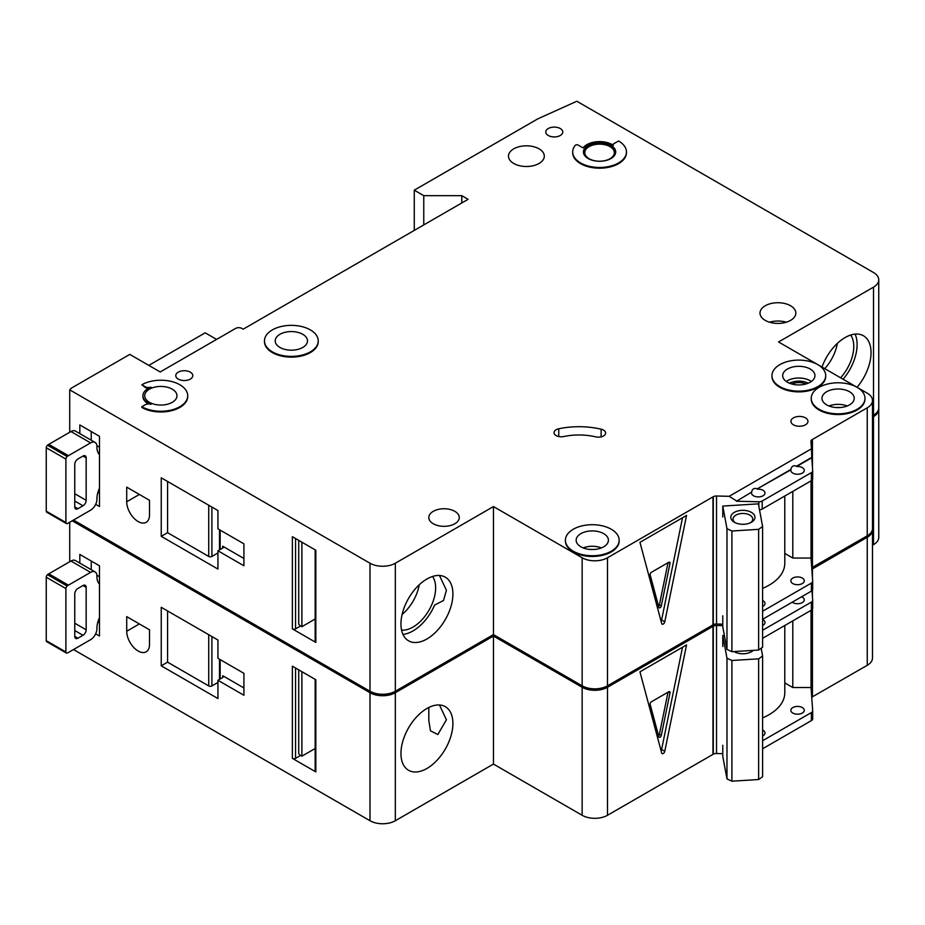 <?xml version="1.0" encoding="UTF-8"?>
<svg xmlns="http://www.w3.org/2000/svg" width="925" height="925" viewBox="0 0 925 925"><rect width="100%" height="100%" fill="white"/><g stroke="black" fill="none" stroke-linecap="round" stroke-linejoin="round"><path stroke-width="1.39" d="M734.334 522.243L734.334 522.243A12.094 6.984 180 0 1 734.334 512.369A12.094 6.984 180 0 1 751.435 512.369A12.094 6.984 180 0 1 751.435 522.243A12.094 6.984 180 0 1 734.334 522.243M750.557 522.706A9.851 5.689 0 0 0 752.742 519.133A9.851 5.689 0 0 0 749.851 515.121A9.851 5.689 0 0 0 739.11 513.884A9.851 5.689 0 0 0 733.028 519.133A9.851 5.689 0 0 0 735.202 522.706M726.981 528.695L731.906 530.996L758.639 529.343L758.639 650.044L762.605 647.199L762.605 526.498L758.407 503.859L722.772 506.067L726.981 528.695L726.981 649.408L731.906 651.697L758.639 650.044M758.639 529.343L762.605 526.498M762.605 588.381A53.754 31.034 0 0 0 784.793 563.267L784.793 496.02M722.772 615.807L722.772 626.78L726.981 649.408M722.772 506.067L722.772 517.04M731.906 530.996L731.906 651.697M402.965 634.4A36.734 21.206 120 0 0 412.989 630.931A36.734 21.206 120 0 0 434.611 605.089L443.526 600.487L446.417 590.277L439.456 575.477M401.566 630.11A32.017 18.488 120 0 0 412.989 627.081A32.017 18.488 120 0 0 432.634 602.614A32.017 18.488 120 0 0 432.542 576.46M402.121 614.443A32.017 18.488 120 0 0 419.245 584.773M99.472 488.238A17.922 10.348 120 0 0 96.94 498.483L96.94 499.211A8.961 5.168 120 0 1 90.604 510.184L68.427 522.983A8.961 5.168 120 0 1 67.155 523.573A2.243 1.295 120 0 1 66.357 523.538A2.243 1.295 120 0 1 65.895 522.509L65.895 459.089L46.25 447.746A2.243 1.295 -60 0 1 47.522 445.226A8.961 5.168 -60 0 1 48.782 444.347L70.959 431.536A8.961 5.168 -60 0 1 75.445 431.096L95.078 442.439A8.961 5.168 120 0 0 90.604 442.878L68.427 455.678A8.961 5.168 120 0 0 67.155 456.557A2.243 1.295 120 0 0 65.895 459.089M66.357 523.538L46.712 512.196A2.243 1.295 -60 0 1 46.25 511.167L46.25 447.746M91.228 431.536L91.228 440.208M95.078 442.439A8.961 5.168 120 0 1 96.94 446.532L96.94 447.272A17.922 10.348 120 0 0 99.472 454.58M74.763 506.888L77.931 508.715A4.475 2.59 120 0 1 75.688 508.935A4.475 2.59 120 0 1 74.763 506.888L74.763 464.454A4.475 2.59 120 0 1 77.931 458.973L82.996 456.048L86.164 457.875A4.475 2.59 120 0 0 85.239 455.828A4.475 2.59 120 0 0 82.996 456.048M86.164 457.875L86.164 500.309A4.475 2.59 120 0 1 82.996 505.79L77.931 508.715M99.472 493.36L97.865 492.435M96.894 445.711L99.472 447.191M840.605 377.805A32.017 18.488 120 0 0 850.676 335.047M824.776 368.659A32.017 18.488 120 0 0 837.379 343.36M843.103 379.238A36.734 21.206 120 0 0 855.093 334.122M178.271 379.1A8.51 4.914 180 0 1 175.773 375.619A8.51 4.914 180 0 1 181.023 371.087A8.51 4.914 180 0 1 190.307 372.151A8.51 4.914 180 0 1 192.793 375.619A8.51 4.914 180 0 1 187.544 380.163A8.51 4.914 180 0 1 178.271 379.1M548.259 135.489A8.51 4.914 180 0 1 545.762 132.021A8.51 4.914 180 0 1 551.011 127.477A8.51 4.914 180 0 1 560.296 128.54A8.51 4.914 180 0 1 562.782 132.021A8.51 4.914 180 0 1 557.532 136.553A8.51 4.914 180 0 1 548.259 135.489M138.114 521.527A16.13 9.308 -120 0 0 146.173 522.324A16.13 9.308 -120 0 0 149.515 514.936L149.515 500.309L126.713 487.14L126.713 501.766A16.13 9.308 -120 0 0 138.114 521.527M805.918 383.991A11.424 6.591 0 0 0 791.731 383.991M603.516 430.102A7.169 4.139 180 0 1 605.621 433.027A7.169 4.139 180 0 1 595.769 436.866A44.793 25.865 180 0 0 563.66 436.542A7.169 4.139 180 0 1 554.04 432.657A7.169 4.139 180 0 1 558.758 428.772A59.131 34.144 180 0 1 601.134 429.188A7.169 4.139 180 0 1 603.516 430.102M272.343 351.847A26.883 15.517 0 0 0 301.642 355.212A26.883 15.517 0 0 0 318.235 340.874A26.883 15.517 0 0 0 310.361 329.901A26.883 15.517 0 0 0 281.061 326.537A26.883 15.517 0 0 0 264.469 340.874A26.883 15.517 0 0 0 272.343 351.847M318.223 341.244A26.883 15.517 180 0 1 318.235 341.603A26.883 15.517 180 0 1 301.642 355.94A26.883 15.517 180 0 1 272.343 352.575A26.883 15.517 180 0 1 264.469 341.603A26.883 15.517 180 0 1 264.481 341.244M302.752 334.295A16.13 9.308 0 0 0 285.178 332.272A16.13 9.308 0 0 0 275.222 340.874A16.13 9.308 0 0 0 279.951 347.453A16.13 9.308 0 0 0 297.526 349.477A16.13 9.308 0 0 0 307.482 340.874A16.13 9.308 0 0 0 302.752 334.295M141.837 384.765L145.329 386.777A4.475 2.59 180 0 0 150.96 387.113A17.922 10.348 180 0 0 142.924 395.738A17.922 10.348 180 0 0 150.96 404.375A4.475 2.59 180 0 0 145.329 404.699L141.837 406.711A26.883 15.517 0 0 0 171.125 410.076A26.883 15.517 0 0 0 187.717 395.738A26.883 15.517 0 0 0 179.843 384.765A26.883 15.517 0 0 0 141.837 384.765L145.329 387.517A4.475 2.59 0 0 0 148.451 388.269M172.247 389.159A16.13 9.308 0 0 0 154.672 387.136A16.13 9.308 0 0 0 144.716 395.738A16.13 9.308 0 0 0 149.434 402.329A16.13 9.308 0 0 0 167.009 404.341A16.13 9.308 0 0 0 176.976 395.738A16.13 9.308 0 0 0 172.247 389.159M817.827 364.647A26.883 15.517 0 0 0 788.539 361.282A26.883 15.517 0 0 0 771.947 375.619A26.883 15.517 0 0 0 779.821 386.592A26.883 15.517 0 0 0 809.109 389.957A26.883 15.517 0 0 0 825.701 375.619A26.883 15.517 0 0 0 817.827 364.647L778.549 341.972L873.501 287.155A17.922 10.348 0 0 0 878.75 279.836A17.922 10.348 0 0 0 873.501 272.517L576.842 101.241L537.807 118.851L414.261 190.18L423.766 195.661L461.772 195.661L468.108 199.314L243.206 329.173L241.934 328.433A4.475 2.59 0 0 0 235.597 328.433L160.21 371.966L129.801 354.402L71.179 388.246L69.722 389.853L369.988 563.221A17.922 10.348 0 0 0 395.333 563.221L493.453 506.565L582.149 557.775A17.922 10.348 0 0 0 607.494 557.775L713.291 496.69L713.291 624.722A4.475 2.59 0 0 1 716.528 624.028L722.772 624.178M825.69 375.989A26.883 15.517 180 0 1 825.701 376.359A26.883 15.517 180 0 1 809.109 390.697A26.883 15.517 180 0 1 779.821 387.332A26.883 15.517 180 0 1 771.947 376.359A26.883 15.517 180 0 1 771.947 375.989M810.231 369.04A16.13 9.308 0 0 0 792.656 367.017A16.13 9.308 0 0 0 782.7 375.619A16.13 9.308 0 0 0 787.418 382.21A16.13 9.308 0 0 0 804.993 384.222A16.13 9.308 0 0 0 814.948 375.619A16.13 9.308 0 0 0 810.231 369.04M849.508 391.714A16.13 9.308 0 0 0 831.933 389.703A16.13 9.308 0 0 0 821.978 398.305A16.13 9.308 0 0 0 826.696 404.884A16.13 9.308 0 0 0 844.271 406.908A16.13 9.308 0 0 0 854.226 398.305A16.13 9.308 0 0 0 849.508 391.714M819.099 409.278A26.883 15.517 0 0 0 848.387 412.642A26.883 15.517 0 0 0 864.979 398.305A26.883 15.517 0 0 0 857.105 387.332A26.883 15.517 0 0 0 827.817 383.967A26.883 15.517 0 0 0 811.225 398.305A26.883 15.517 0 0 0 819.099 409.278M864.979 398.663A26.883 15.517 180 0 1 864.979 399.033A26.883 15.517 180 0 1 848.387 413.371A26.883 15.517 180 0 1 819.099 410.006A26.883 15.517 180 0 1 811.225 399.033A26.883 15.517 180 0 1 811.225 398.663M603.69 533.632A16.13 9.308 0 0 0 586.115 531.621A16.13 9.308 0 0 0 576.159 540.223A16.13 9.308 0 0 0 580.888 546.802A16.13 9.308 0 0 0 598.463 548.826A16.13 9.308 0 0 0 608.419 540.223A16.13 9.308 0 0 0 603.69 533.632M573.28 551.196A26.883 15.517 0 0 0 602.568 554.561A26.883 15.517 0 0 0 619.16 540.223A26.883 15.517 0 0 0 611.298 529.25A26.883 15.517 0 0 0 581.998 525.886A26.883 15.517 0 0 0 565.406 540.223A26.883 15.517 0 0 0 573.28 551.196M619.16 540.582A26.883 15.517 180 0 1 619.16 540.952A26.883 15.517 180 0 1 602.568 555.289A26.883 15.517 180 0 1 573.28 551.924A26.883 15.517 180 0 1 565.406 540.952A26.883 15.517 180 0 1 565.418 540.582M610.026 146.647A14.788 8.533 0 0 0 593.919 144.797A14.788 8.533 0 0 0 584.785 152.683A14.788 8.533 0 0 0 589.121 158.718A14.788 8.533 0 0 0 605.228 160.568A14.788 8.533 0 0 0 614.35 152.683A14.788 8.533 0 0 0 610.026 146.647M583.455 152.313A16.13 9.308 180 0 1 593.7 144.011A16.13 9.308 180 0 1 610.974 146.104A16.13 9.308 180 0 1 615.692 152.313M610.974 145.364A16.13 9.308 0 0 0 593.399 143.352A16.13 9.308 0 0 0 583.444 151.954A16.13 9.308 0 0 0 588.173 158.533A16.13 9.308 0 0 0 605.748 160.557A16.13 9.308 0 0 0 615.703 151.954A16.13 9.308 0 0 0 610.974 145.364M626.456 151.954A26.883 15.517 0 0 1 599.573 167.471A26.883 15.517 0 0 1 572.691 151.954A26.883 15.517 0 0 1 575.246 145.352A1.792 1.029 180 0 1 578.137 145.063L583.074 147.919A17.922 10.348 180 0 1 612.246 144.635A17.922 10.348 180 0 1 613.344 145.329A1.792 1.029 180 0 1 612.928 144.67A1.792 1.029 180 0 1 613.448 143.942L618.582 140.982A26.883 15.517 0 0 1 626.456 151.954L626.456 152.683A26.883 15.517 180 0 1 599.573 168.2A26.883 15.517 180 0 1 572.691 152.683A26.883 15.517 180 0 1 572.702 152.313M822.013 367.063A36.734 21.206 -60 0 1 845.068 337.579A36.734 21.206 -60 0 1 863.441 335.763A36.734 21.206 -60 0 1 857.036 387.286M426.934 578.992A36.734 21.206 -60 0 1 445.295 577.177A36.734 21.206 -60 0 1 450.926 606.615A36.734 21.206 -60 0 1 426.934 638.978A36.734 21.206 -60 0 1 408.561 640.805A36.734 21.206 -60 0 1 402.93 611.367A36.734 21.206 -60 0 1 426.934 578.992M539.067 148.844A17.922 10.348 0 0 0 519.538 146.601A17.922 10.348 0 0 0 508.484 156.163A17.922 10.348 0 0 0 513.722 163.471A17.922 10.348 0 0 0 533.251 165.714A17.922 10.348 0 0 0 544.316 156.163A17.922 10.348 0 0 0 539.067 148.844M790.586 305.759A17.922 10.348 0 0 0 771.057 303.516A17.922 10.348 0 0 0 759.992 313.078A17.922 10.348 0 0 0 765.241 320.385A17.922 10.348 0 0 0 784.77 322.628A17.922 10.348 0 0 0 795.835 313.078A17.922 10.348 0 0 0 790.586 305.759M454.811 511.328A15.228 8.799 0 0 0 438.207 509.421A15.228 8.799 0 0 0 428.807 517.538A15.228 8.799 0 0 0 433.27 523.758A15.228 8.799 0 0 0 449.862 525.666A15.228 8.799 0 0 0 459.274 517.538A15.228 8.799 0 0 0 454.811 511.328M805.478 417.869A8.51 4.914 0 0 0 796.194 416.805A8.51 4.914 0 0 0 790.944 421.349A8.51 4.914 0 0 0 793.442 424.818A8.51 4.914 0 0 0 802.715 425.882A8.51 4.914 0 0 0 807.964 421.349A8.51 4.914 0 0 0 805.478 417.869M736.473 501.234L751.62 492.123L736.473 501.234L758.847 501.766A4.475 2.59 0 0 0 762.2 501.015L811.375 472.629A4.475 2.59 0 0 0 812.682 470.79A4.475 2.59 0 0 0 812.682 470.686L811.757 457.401L796.61 466.154C793.453 465.09 791.557 466.188 790.898 469.449L790.898 469.808A6.718 3.885 0 0 0 790.84 470.363A6.718 3.885 0 0 0 792.806 473.103A6.718 3.885 0 0 0 800.125 473.947A6.718 3.885 0 0 0 804.276 470.363A6.718 3.885 0 0 0 802.31 467.611A6.718 3.885 0 0 0 796.61 466.512L811.757 457.771M790.898 469.449L757.321 488.828C754.176 487.764 752.279 488.863 751.62 492.123M757.321 488.828L790.898 469.808M751.62 492.493A6.718 3.885 0 0 0 751.551 493.037A6.718 3.885 0 0 0 753.528 495.777A6.718 3.885 0 0 0 760.847 496.621A6.718 3.885 0 0 0 764.998 493.037A6.718 3.885 0 0 0 763.032 490.296A6.718 3.885 0 0 0 757.321 489.198M762.605 606.465A6.718 3.885 0 0 0 764.998 603.505A6.718 3.885 0 0 0 763.032 600.753A6.718 3.885 0 0 0 762.605 600.533M802.31 578.079A6.718 3.885 0 0 0 794.98 577.235A6.718 3.885 0 0 0 790.84 580.819A6.718 3.885 0 0 0 792.806 583.571A6.718 3.885 0 0 0 800.125 584.403A6.718 3.885 0 0 0 804.276 580.819A6.718 3.885 0 0 0 802.31 578.079M187.717 396.108A26.883 15.517 180 0 1 187.717 396.467A26.883 15.517 180 0 1 171.125 410.804A26.883 15.517 180 0 1 141.837 407.439L141.837 406.711M142.936 396.108A17.922 10.348 0 0 0 142.924 396.467A17.922 10.348 0 0 0 148.451 403.947M736.473 500.876L729.166 496.309L716.528 496.008A4.475 2.59 0 0 0 713.291 496.69M729.166 496.309L811.456 448.798L810.936 441.502A4.475 2.59 0 0 1 810.936 441.387A4.475 2.59 0 0 1 812.127 439.629L867.245 407.809A17.922 10.348 0 0 0 872.495 400.49A17.922 10.348 0 0 0 867.245 393.183L857.128 387.344M857.093 387.321L817.85 364.658M395.333 563.221L395.333 691.241L493.453 634.596L582.149 685.807A17.922 10.348 0 0 0 607.494 685.807L712.978 624.895L712.978 496.875M395.333 691.241A17.922 10.348 180 0 1 369.988 691.241L369.988 563.221M73.491 520.058L369.988 691.241M878.75 279.836L878.75 407.856A17.922 10.348 180 0 1 873.501 415.175L873.501 287.155M872.495 415.753L873.501 415.175M812.127 567.476L867.245 535.829A17.922 10.348 0 0 0 872.495 528.522L872.495 400.49M812.127 480.087L812.127 567.661A4.475 2.59 0 0 0 811.734 567.938M216.589 339.406L205.188 332.827L148.809 365.387M95.668 504.333L99.472 506.53L99.472 436.299L79.828 424.957L79.828 433.628M217.942 569.072L217.942 550.78L243.911 565.776L243.911 543.831L217.942 528.834L217.942 510.554L161.239 477.809L161.239 536.338L217.942 569.072M69.722 389.853L69.722 432.252M315.818 640.586L315.818 550.236L292.381 536.697L292.381 628.873L315.818 642.413A2.243 1.295 180 0 1 315.171 641.499L315.171 549.855M315.171 619.01L301.885 626.688L301.885 542.189M301.885 626.688L300.613 625.947L295.549 628.873A2.243 1.295 180 0 1 292.381 628.873M298.717 540.362L298.717 624.121A4.475 2.59 -120 0 0 300.613 625.947M664.774 621.808A2.243 1.295 -60 0 1 662.127 624.167A2.243 1.295 -60 0 1 661.71 623.577L639.95 542.339L686.547 515.433L664.774 621.808L661.606 619.981L682.523 517.746M811.456 448.798L811.757 457.401M811.04 480.861L811.04 558.053L792.806 558.053L792.806 491.383M762.605 611.24L811.375 583.085A4.475 2.59 0 0 0 812.682 581.258A4.475 2.59 0 0 0 812.682 581.154L811.04 558.053M762.2 501.015L762.2 509.062A4.475 2.59 180 0 1 759.506 509.802M762.2 509.062L811.375 480.676A4.475 2.59 180 0 0 812.682 478.838A4.475 2.59 180 0 0 812.682 478.734L812.682 470.906M762.605 619.288L811.375 591.133A4.475 2.59 0 0 0 812.682 589.306A4.475 2.59 0 0 0 812.682 589.202L812.682 581.363M493.453 506.565L493.453 634.596M812.127 439.629L812.127 462.951M812.439 439.456L812.439 467.368M812.439 479.682L812.439 567.476M414.261 190.18L414.261 230.406M423.766 195.661L423.766 224.925M461.772 195.661L461.772 202.98M784.793 553.416L792.806 558.053M661.086 621.218A2.243 1.295 120 0 0 661.606 619.981M670.001 563.394A1.792 1.029 120 0 0 669.677 562.18A1.792 1.029 120 0 0 668.775 562.261L651.373 572.309A1.792 1.029 120 0 0 650.148 574.864L658.854 607.343A1.792 1.029 120 0 0 659.178 607.817A1.792 1.029 120 0 0 661.306 605.933L670.001 563.394L668.405 562.481M668.023 562.701L659.398 604.834L661.306 605.933M658.577 606.314A1.792 1.029 120 0 0 659.398 604.834M222.694 546.212A2.243 1.295 180 0 1 223.353 547.126A2.243 1.295 180 0 1 222.694 548.039L222.694 546.212L243.911 558.469M222.694 548.039L217.942 550.78M217.942 552.953L211.906 556.445A2.243 1.295 180 0 1 208.738 556.445L208.738 505.235M167.575 481.474L167.575 532.673L208.738 556.445M167.575 532.673L161.239 536.338M99.472 617.727A17.922 10.348 120 0 0 96.94 627.959L96.94 628.699A8.961 5.168 120 0 1 90.604 639.672L68.427 652.472A8.961 5.168 120 0 1 67.155 653.05A2.243 1.295 120 0 1 66.357 653.015A2.243 1.295 120 0 1 65.895 651.998L65.895 588.566L46.25 577.235A2.243 1.295 -60 0 1 47.522 574.702A8.961 5.168 -60 0 1 48.782 573.824L70.959 561.024A8.961 5.168 -60 0 1 75.445 560.585L95.078 571.916A8.961 5.168 120 0 0 90.604 572.367L68.427 585.167A8.961 5.168 120 0 0 67.155 586.045A2.243 1.295 120 0 0 65.895 588.566M66.357 653.015L46.712 641.684A2.243 1.295 -60 0 1 46.25 640.655L46.25 577.235M91.228 561.024L91.228 569.696M95.078 571.916A8.961 5.168 120 0 1 96.94 576.021L96.94 576.749A17.922 10.348 120 0 0 99.472 584.068M74.763 636.377L77.931 638.204A4.475 2.59 120 0 1 75.688 638.423A4.475 2.59 120 0 1 74.763 636.377L74.763 593.942A4.475 2.59 120 0 1 77.931 588.462L82.996 585.537L86.164 587.363A4.475 2.59 120 0 0 85.239 585.305A4.475 2.59 120 0 0 82.996 585.537M86.164 587.363L86.164 629.786A4.475 2.59 120 0 1 82.996 635.278L77.931 638.204M99.472 622.849L97.865 621.924M96.894 575.2L99.472 576.68M753.262 650.379A12.094 6.984 180 0 1 751.435 651.732A12.094 6.984 180 0 1 734.334 651.732L734.334 651.732A12.094 6.984 180 0 1 734.057 651.57M734.427 651.547A9.851 5.689 0 0 0 735.202 652.194M722.772 646.529L722.772 635.556L726.981 658.184L731.906 660.485L758.639 658.831L758.639 779.532L762.605 776.688L762.605 655.975L761.171 648.228M758.639 658.831L762.605 655.975M762.605 717.869A53.754 31.034 0 0 0 784.793 692.756L784.793 625.497M722.772 745.284L722.772 756.257L726.981 778.896L731.906 781.186L758.639 779.532M726.981 658.184L726.981 778.896M731.906 660.485L731.906 781.186M750.557 652.194A9.851 5.689 0 0 0 752.222 650.448M722.772 635.556L724.379 635.452M138.114 651.003A16.13 9.308 -120 0 0 146.173 651.801A16.13 9.308 -120 0 0 149.515 644.424L149.515 629.798L126.713 616.628L126.713 631.255A16.13 9.308 -120 0 0 138.114 651.003M578.784 683.853A26.883 15.517 180 0 1 573.28 681.413A26.883 15.517 180 0 1 569.048 678.233M428.807 707.475L428.807 720.344L430.449 730.808L437.849 734.531L446.417 719.766L439.456 704.966M426.934 708.481A36.734 21.206 -60 0 1 445.295 706.665A36.734 21.206 -60 0 1 450.926 736.092A36.734 21.206 -60 0 1 426.934 768.467A36.734 21.206 -60 0 1 408.561 770.282A36.734 21.206 -60 0 1 402.93 740.856A36.734 21.206 -60 0 1 426.934 708.481M762.605 625.485A6.718 3.885 0 0 0 764.998 622.525A6.718 3.885 0 0 0 763.032 619.773A6.718 3.885 0 0 0 762.605 619.553M792.216 602.198A6.718 3.885 0 0 0 792.806 602.591A6.718 3.885 0 0 0 800.125 603.424A6.718 3.885 0 0 0 804.276 599.839A6.718 3.885 0 0 0 802.31 597.099A6.718 3.885 0 0 0 801.628 596.764M762.605 735.953A6.718 3.885 0 0 0 764.998 732.993A6.718 3.885 0 0 0 763.032 730.241A6.718 3.885 0 0 0 762.605 730.022M802.31 707.567A6.718 3.885 0 0 0 794.98 706.723A6.718 3.885 0 0 0 790.84 710.308A6.718 3.885 0 0 0 792.806 713.048A6.718 3.885 0 0 0 800.125 713.892A6.718 3.885 0 0 0 804.276 710.308A6.718 3.885 0 0 0 802.31 707.567M72.219 520.787L369.988 692.709A17.922 10.348 0 0 0 395.333 692.709L493.453 636.053L582.149 687.263A17.922 10.348 0 0 0 607.494 687.263L713.291 626.179L713.291 754.199A4.475 2.59 0 0 1 716.528 753.517L722.772 753.667M722.772 625.647L716.528 625.497A4.475 2.59 0 0 0 713.291 626.179M872.448 529.25A17.922 10.348 0 0 1 872.495 529.979A17.922 10.348 0 0 1 867.245 537.298L812.127 569.118A4.475 2.59 0 0 0 811.838 569.326M872.495 417.221L873.501 416.632A17.922 10.348 0 0 0 878.75 409.324A17.922 10.348 0 0 0 878.704 408.596M395.333 692.709L395.333 820.729L493.453 764.073L582.149 815.283A17.922 10.348 0 0 0 607.494 815.283L712.978 754.384L712.978 626.364M395.333 820.729A17.922 10.348 180 0 1 369.988 820.729L369.988 692.709M73.491 649.547L369.988 820.729M878.75 409.324L878.75 537.344A17.922 10.348 180 0 1 873.501 544.663L873.501 416.632M872.495 545.241L873.501 544.663M812.127 696.964L867.245 665.318A17.922 10.348 0 0 0 872.495 657.999L872.495 529.979M812.127 609.575L812.127 697.138A4.475 2.59 0 0 0 811.734 697.427M95.668 633.822L99.472 636.007L99.472 565.776L79.828 554.445L79.828 563.117M217.942 698.56L217.942 680.268L243.911 695.265L243.911 673.319L217.942 658.322L217.942 640.031L161.239 607.297L161.239 665.827L217.942 698.56M69.722 522.232L69.722 561.741M315.818 770.062L315.818 679.725L292.381 666.185L292.381 758.361L315.818 771.901A2.243 1.295 180 0 1 315.171 770.987L315.171 679.343M315.171 748.498L301.885 756.164L301.885 671.677M301.885 756.164L300.613 755.436L295.549 758.361A2.243 1.295 180 0 1 292.381 758.361M298.717 669.839L298.717 753.609A4.475 2.59 -120 0 0 300.613 755.436M664.774 751.297A2.243 1.295 -60 0 1 662.127 753.644A2.243 1.295 -60 0 1 661.71 753.066L639.95 671.816L686.547 644.922L664.774 751.297L661.606 749.47L682.523 647.234M762.605 630.26L811.375 602.106A4.475 2.59 0 0 0 812.682 600.279A4.475 2.59 0 0 0 812.682 600.175L812 590.682M811.04 610.35L811.04 687.529L792.806 687.529L792.806 620.872M762.605 740.728L811.375 712.574A4.475 2.59 0 0 0 812.682 710.747A4.475 2.59 0 0 0 812.682 710.643L811.04 687.529M762.605 638.308L811.375 610.153A4.475 2.59 180 0 0 812.682 608.326A4.475 2.59 180 0 0 812.682 608.222L812.682 600.383M762.605 748.776L811.375 720.621A4.475 2.59 0 0 0 812.682 718.794A4.475 2.59 0 0 0 812.682 718.69L812.682 710.851M493.453 636.053L493.453 764.073M812.127 569.118L812.127 573.419M812.127 590.555L812.127 592.439M812.439 568.933L812.439 577.836M812.439 590.138L812.439 596.856M812.439 609.159L812.439 696.964M784.793 682.904L792.806 687.529M661.086 750.707A2.243 1.295 120 0 0 661.606 749.47M670.001 692.883A1.792 1.029 120 0 0 669.677 691.657A1.792 1.029 120 0 0 668.775 691.75L651.373 701.798A1.792 1.029 120 0 0 650.148 704.353L658.854 736.832A1.792 1.029 120 0 0 659.178 737.294A1.792 1.029 120 0 0 661.306 735.421L670.001 692.883L668.405 691.969M668.023 692.189L659.398 734.323L661.306 735.421M658.577 735.803A1.792 1.029 120 0 0 659.398 734.323M222.694 675.701A2.243 1.295 180 0 1 223.353 676.614A2.243 1.295 180 0 1 222.694 677.528L222.694 675.701L243.911 687.946M222.694 677.528L217.942 680.268M217.942 682.442L211.906 685.934A2.243 1.295 180 0 1 208.738 685.934L208.738 634.723M167.575 610.951L167.575 662.161L208.738 685.934M167.575 662.161L161.239 665.827M46.25 511.167L65.895 522.509M74.763 493.719L86.164 500.309M74.763 501.038L82.996 505.79M47.522 445.226L67.155 456.557M48.782 444.347L68.427 455.678M70.959 431.536L90.604 442.878M828.985 405.983A16.13 9.308 180 0 1 847.219 405.983M839.981 407.543A13.887 8.013 0 0 0 836.223 407.543M583.166 547.901A16.13 9.308 180 0 1 601.4 547.901M594.162 549.473A13.887 8.013 0 0 0 590.404 549.473M786.285 381.47A16.13 9.308 180 0 1 810.231 380.742A16.13 9.308 180 0 1 811.364 381.47M808.149 383.216A13.887 8.013 0 0 0 789.487 383.216M769.531 322.224A17.922 10.348 180 0 1 786.296 322.224M315.818 550.236L315.818 642.413M295.549 538.535L295.549 628.873M607.494 557.775L607.494 685.807M716.528 496.008L716.528 624.028M758.847 501.766L758.847 506.241M811.375 472.629L811.375 480.676M811.375 583.085L811.375 591.133M867.245 407.809L867.245 535.829M582.149 557.775L582.149 685.807M145.329 386.777L145.329 387.517M601.134 429.188L601.134 436.866M558.758 428.772L558.758 436.542M220.162 530.118L220.162 549.508M211.906 507.062L211.906 556.445M139.386 494.459L126.713 501.766M46.25 640.655L65.895 651.998M74.763 623.207L86.164 629.786M74.763 630.526L82.996 635.278M47.522 574.702L67.155 586.045M48.782 573.824L68.427 585.167M70.959 561.024L90.604 572.367M315.818 679.725L315.818 771.901M295.549 668.012L295.549 758.361M607.494 687.263L607.494 815.283M716.528 625.497L716.528 753.517M811.375 602.106L811.375 610.153M811.375 712.574L811.375 720.621M867.245 537.298L867.245 665.318M582.149 687.263L582.149 815.283M220.162 659.606L220.162 678.985M211.906 636.55L211.906 685.934M139.386 623.936L126.713 631.255M318.235 340.874L318.235 341.603M825.701 375.619L825.701 376.359M864.979 398.305L864.979 399.033M619.16 540.223L619.16 540.952M812.682 470.79L812.682 478.838M812.682 581.258L812.682 589.306M572.691 151.954L572.691 152.683M565.406 540.223L565.406 540.952M811.225 398.305L811.225 399.033M771.947 375.619L771.947 376.359M142.924 395.738L142.924 396.467M187.717 395.738L187.717 396.467M264.469 340.874L264.469 341.603M219.502 529.736L219.502 549.878M812.682 600.279L812.682 608.326M812.682 710.747L812.682 718.794M219.502 659.224L219.502 679.366"/></g></svg>
